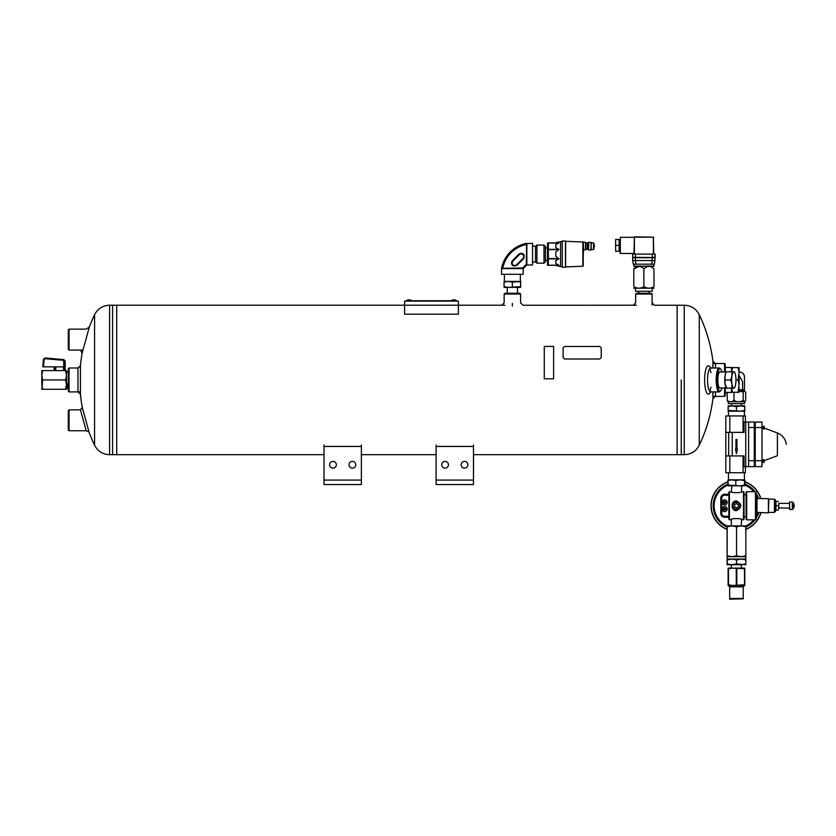 <?xml version="1.0" encoding="UTF-8"?>
<svg xmlns="http://www.w3.org/2000/svg" width="836" height="836" viewBox="0 0 836 836"><rect width="100%" height="100%" fill="white"/><g stroke="black" fill="none" stroke-linecap="round" stroke-linejoin="round"><path stroke-width="1.25" d="M116.706 454.68L324.023 454.68L116.706 454.68L116.706 305.224L116.706 454.68L112.588 454.68L112.588 379.952L112.588 454.68L109.589 454.68C102.765 454.397 97.76 451.241 94.562 445.201L94.562 314.702A151.17 151.17 0 0 0 88.815 328.391M361.382 454.68L436.11 454.68L361.382 454.68M473.479 454.68L677.129 454.68L677.129 305.224L677.129 454.68L473.479 454.68M324.023 480.083L324.023 484.566L361.382 484.566L361.382 446.455L324.023 446.455L324.023 480.083L361.382 480.083M324.023 446.455L324.023 444.961M361.382 444.961L361.382 446.455M332.989 468.129A3.365 3.365 0 0 0 335.894 463.081A3.365 3.365 0 0 0 330.074 463.081A3.365 3.365 0 0 0 332.989 468.129M352.416 468.129A3.365 3.365 0 0 0 355.321 463.081A3.365 3.365 0 0 0 349.5 463.081A3.365 3.365 0 0 0 352.416 468.129M504.15 294.021L504.892 293.269L519.835 293.269L520.588 294.021L504.15 294.021L504.15 302.883M436.11 480.083L436.11 484.566L473.479 484.566L473.479 446.455L436.11 446.455L436.11 480.083L473.479 480.083M436.11 446.455L436.11 444.961M473.479 444.961L473.479 446.455M436.11 484.566L473.479 484.566M445.076 468.129A3.365 3.365 0 0 0 447.991 463.081A3.365 3.365 0 0 0 442.171 463.081A3.365 3.365 0 0 0 445.076 468.129M464.513 468.129A3.365 3.365 0 0 0 467.418 463.081A3.365 3.365 0 0 0 461.597 463.081A3.365 3.365 0 0 0 464.513 468.129M635.663 294.021L636.405 293.269L651.348 293.269L652.101 294.021L635.663 294.021L635.663 302.883M69.054 391.906L68.312 391.164L68.312 368.739L69.054 367.997L69.054 391.906L80.225 391.906A151.17 151.17 0 0 0 82.273 407.425L89.003 432.003L86.181 430.759L69.054 430.759L69.054 409.839L80.455 409.839M713.338 363.514L724.551 363.514L725.293 364.256L725.293 371.978M725.293 387.925L725.293 395.647L724.551 396.389L724.551 387.925M724.551 363.514L724.551 371.978M715.438 367.997L715.438 363.514L712.92 361.267L712.92 367.997M712.92 391.906L712.92 398.626L715.438 396.389L715.438 391.906M710.945 372.751A11.955 3.093 90 0 0 709.555 368.749M709.555 391.143A11.955 3.093 90 0 0 710.945 387.152M711.028 367.997L709.189 366.189A14.191 3.678 90 0 0 704.612 379.952A14.191 3.678 90 0 0 709.189 393.714L711.028 391.906M711.405 368.362A11.955 3.093 90 0 0 710.642 367.997A11.955 3.093 90 0 0 707.549 379.952A11.955 3.093 90 0 0 710.642 391.906A11.955 3.093 90 0 0 711.405 391.541M86.192 329.07L89.285 327.127L82.127 353.283A151.17 151.17 0 0 0 80.225 367.997M82.273 407.425L80.444 409.818L86.212 430.885M69.054 367.997L77.978 367.997L77.978 391.906L80.423 394.143L80.423 365.76L77.978 367.997L74.571 367.997M720.517 371.978A8.235 2.132 90 0 0 719.399 372.03A8.235 2.132 90 0 0 717.852 379.952A8.235 2.132 90 0 0 719.399 387.873A8.235 2.132 90 0 0 720.517 387.925M722.022 371.978A11.213 2.905 90 0 0 720.757 369.157A11.213 2.905 90 0 0 717.079 379.952A11.213 2.905 90 0 0 720.757 390.746A11.213 2.905 90 0 0 722.022 387.925M720.757 369.157L720.089 368.436A11.955 3.093 90 0 0 719.263 367.997A11.955 3.093 90 0 0 716.17 379.952A11.955 3.093 90 0 0 719.263 391.906A11.955 3.093 90 0 0 720.089 391.467L720.757 390.746M109.589 454.68L109.589 305.224L112.588 305.224L112.588 379.952L112.588 305.224L404.572 305.224L404.572 314.19L458.368 314.19L458.368 305.224L404.572 305.224L404.572 301.117L458.368 301.117L458.368 305.224L504.881 305.224M681.246 379.952L681.246 454.68L681.246 379.952M456.069 300.741L451.513 300.49L456.142 300.323A5.643 5.643 0 0 0 454.857 299.925L452.924 299.925A5.643 5.643 0 0 0 451.628 300.323A5.643 5.643 0 0 1 452.924 299.925L453.885 299.925M69.054 409.839L68.312 410.591L68.312 430.017L69.054 430.759M411.239 300.741L406.683 300.49L411.312 300.323A5.643 5.643 0 0 0 410.016 299.925L408.093 299.925A5.643 5.643 0 0 0 406.798 300.323M405.314 301.117L457.626 301.117M455.38 300.741L407.56 300.741M69.054 350.065L69.054 329.144L68.312 329.886L68.312 349.312L69.054 350.065L82.795 350.065M739.087 372.041L739.087 367.61L738.083 367.61L739.087 372.041L738.083 379.952L739.087 384.382L739.087 375.521L742.577 381.603L742.577 389.66L739.087 390.025M739.087 384.382L738.083 392.293L739.087 392.293L739.087 387.862M731.5 371.738L731.5 367.474L725.293 367.474M725.293 392.429L731.5 392.429L731.5 388.165M731.5 392.293L732.503 392.293L731.5 387.862M732.503 392.293L738.083 392.293M735.952 379.952L738.083 379.952M731.5 372.041L732.503 367.61L731.5 367.61M732.503 367.61L738.083 367.61M745.837 555.846L745.837 526.732L741.198 525.896L736.547 526.732L731.855 525.896L727.163 526.732L727.163 555.846L731.855 556.682L736.547 555.846L741.198 556.682L745.837 555.846L745.785 556.682L727.111 556.682L727.059 526.732M736.547 526.732L736.547 555.846M736.547 559.89L731.855 559.054L745.785 559.054L745.837 559.89L741.198 559.054L736.547 559.89L736.547 563.913L731.855 564.749L727.163 563.913L727.111 564.749L727.059 559.89M727.163 559.89L727.111 559.054L731.855 559.054L727.163 559.89L727.163 563.913M727.163 555.846L727.111 556.682L727.059 555.846M727.163 526.732L727.111 525.896L731.855 525.896L731.322 525.896L731.333 519.532M731.333 568.104L731.322 564.749L731.855 564.749L727.111 564.749L727.059 563.913M745.837 526.732L745.785 525.896L741.198 525.896L741.553 519.532M745.837 559.89L745.785 564.749L736.547 563.913M745.837 563.913L741.198 564.749L741.563 568.104M731.855 525.896L741.198 525.896M731.855 564.749L741.198 564.749M727.111 556.682L727.111 559.054M745.785 559.054L745.785 556.682M516.523 287.385L520.671 287.385L520.671 286.644L508.215 287.385L516.523 287.385M504.066 287.385L508.215 287.385L504.066 286.644L504.066 287.385M517.494 293.269L517.494 287.385M520.337 274.292L520.337 281.408L504.066 281.408L504.066 282.15L508.215 281.408L512.363 282.15L520.671 281.408L520.671 286.644M512.363 282.15L512.363 286.644M516.523 281.408L520.671 282.15M504.066 282.15L504.066 286.644M508.215 281.408L504.39 281.408L504.39 274.292M731.824 485.82L740.111 485.82L727.842 485.079L728.146 485.82L731.824 485.82L731.322 491.767M744.73 485.82L744.406 485.079L740.111 485.82L744.73 485.82L745.054 485.079L744.73 485.82M728.125 479.854L731.824 479.843L727.842 480.585L728.146 479.843L728.125 485.81M744.406 485.079L744.73 479.843L745.054 485.079M744.406 480.585L740.111 479.843L744.73 479.843L745.054 480.585M735.805 480.585L731.824 479.843L740.111 479.843L735.805 480.585L735.805 485.079M513.304 265.921C511.266 264.427 511.005 262.65 512.52 260.592L518.842 254.28C520.891 252.754 522.667 253.015 524.162 255.053L523.482 258.815L517.066 265.231L513.304 265.921M526.481 254.228L526.544 244.363C513.743 247.55 505.77 255.523 502.614 268.304L522.646 268.001L526.252 264.395L526.481 254.228M526.252 264.395L523.002 268.596L504.39 268.293M526.847 243.297L526.847 243.286A31.528 31.528 0 0 0 501.527 268.596L501.527 274.292L523.2 274.292L523.2 268.596L501.537 268.596A31.528 31.528 0 0 1 526.847 243.286L526.847 264.949L532.542 264.949L532.542 243.286L526.847 243.663A31.151 31.151 0 0 0 501.913 268.596M518.602 254.51L515.666 257.425M523.2 268.596L526.847 264.949M502.175 268.596C505.31 255.335 513.534 247.111 526.847 243.924M523.482 258.815L516.909 265.012A2.989 2.989 0 0 1 512.687 265.012A2.989 2.989 0 0 1 512.687 260.78L519.031 254.437A2.989 2.989 0 0 1 523.252 254.437A2.989 2.989 0 0 1 523.252 258.669L523.754 258M523.002 268.596L526.847 264.761M517.066 265.231L516.909 265.012A2.989 2.989 0 0 1 512.687 265.012A2.989 2.989 0 0 1 512.687 260.78L512.52 260.592M65.187 370.609L65.187 361.089L64.456 361.037L64.456 366.879L55.772 366.879L55.772 370.609M42.803 366.816L43.451 359.323L42.803 366.816L55.772 366.879M58.092 359.104L45.071 357.965L63.829 359.605L63.097 359.543L64.456 361.037L64.058 360.013M65.626 379.952L66.462 375.28L66.462 389.294L65.626 389.294L66.462 384.623L65.626 379.952L42.636 379.952L41.8 375.28L41.8 370.609L66.462 370.609L66.462 375.28L65.626 370.609M65.626 389.294L42.636 389.294L41.8 384.623L41.8 375.28L42.636 370.609M42.636 389.294L41.8 389.294L42.636 379.952M68.312 387.925L66.462 387.925M45.071 357.965L43.451 359.323L45.071 357.965L44.956 358.707L62.982 360.285L63.097 359.543M64.456 361.037L63.735 361.037L63.735 366.879M547.475 265.315L547.475 242.921M545.396 261.772L545.396 246.474L543.985 245.063L543.985 263.173L545.396 261.772M545.396 247.947L547.099 247.947M535.521 246.474L536.921 245.063L536.921 263.173L543.985 263.173M536.921 245.063L543.985 245.063M532.542 246.15L535.521 246.15L535.521 262.086L532.542 262.086M547.705 263.643L548.343 265.211L558.887 265.211L548.343 265.315L548.343 249.368L547.705 247.811M547.475 246.202L547.705 244.593M547.475 262.034L547.705 260.435M548.343 242.921L558.887 242.921L548.343 242.921L548.343 249.368L558.887 249.368L555.825 247.665L555.825 244.739L558.887 242.921L555.825 242.733L560.58 241.688L560.58 266.548L562.283 266.548M593.727 246.15L593.727 244.676L594.427 246.171L593.727 243.015L593.727 249.285L594.427 246.118M594.427 246.171L593.727 247.613M591.219 246.15L591.219 242.544L591.219 249.755L593.529 249.473L593.529 242.816L591.219 242.816M588.565 246.15L588.565 242.544L588.565 249.755L585.9 248.992L585.9 242.764L585.9 249.525L583.622 249.901L583.246 242.565L583.246 265.858L583.246 242.565M585.9 243.297L587.426 243.015L587.426 249.285M585.9 248.992L585.9 249.525M583.246 254.123L583.622 249.901M565.638 266.914L582.88 266.235L582.88 242.001L565.638 241.322M565.638 241.113L565.638 267.123L562.283 267.311L562.283 240.925L565.638 241.113M560.58 266.548L555.825 265.503L558.887 265.315L555.825 265.315M558.887 265.211L555.825 263.497L555.825 260.571L558.887 258.867L555.825 256.192L555.825 252.044L558.887 249.368M557.288 243.778L555.825 244.739M548.343 265.315L558.887 265.315M725.815 455.933L729.818 455.933L729.818 472.737L725.815 472.737L725.815 415.952L745.388 415.952L745.388 422.023L754.291 422.044L754.291 427.541L748.596 427.541L748.596 466.645L744.04 466.666L744.04 455.933L743.079 455.933L743.079 472.737L745.388 472.737L745.388 466.645M745.388 422.023L744.04 422.023L744.04 432.369L743.079 432.369L743.079 415.952M735.973 448.901L735.973 439.412L736.924 439.412L736.924 448.901L737.457 448.901L736.443 453.676L735.44 448.901L735.973 448.901M729.818 472.737L743.079 472.737M754.291 427.541L754.291 466.645L748.596 466.645M748.596 427.541L748.596 422.044M728.668 432.369L728.668 455.933M729.818 455.933L743.079 455.933M725.815 432.369L743.079 432.369M729.818 415.952L729.818 432.369M755.242 460.688L755.242 466.645L761.993 466.645L761.993 422.044L755.242 422.044L755.242 460.688L761.993 460.688M755.242 427.541L761.993 427.541M762.181 464.461L761.993 457.626M761.993 431.062L761.993 424.228M764.083 427.645L764.083 426.12L764.083 427.645M764.083 461.044L764.083 462.569L764.083 461.044M762.568 461.044L763.32 461.044L762.181 461.43L762.568 462.162L764.083 462.162L762.181 460.667M762.568 460.709L762.568 459.936L764.041 459.936M764.083 460.678L777.396 455.735L777.396 432.954L764.083 428.011M762.568 427.98L762.568 428.753L764.041 428.753M762.568 427.645L763.32 427.645L762.181 427.259L762.568 426.527L764.041 426.527M739.087 372.072L739.672 372.072C742.608 372.365 744.207 374.026 744.489 377.067L744.479 390.025L742.577 389.66M743.037 390.025L740.874 390.025M743.204 400.548L743.204 392.042L744.04 390.903L745.681 392.042L745.681 400.548L744.866 401.688L743.204 400.548L740.069 401.688L737.101 401.688L733.977 400.548L731.678 401.688L729.514 401.688L727.215 400.548L728.052 401.688L729.514 401.688M727.215 392.429L727.215 400.548M733.977 392.293L733.977 400.548M743.204 392.042L739.087 390.903M737.101 401.688L731.678 401.688M744.04 401.688L740.069 401.688M744.04 390.903L740.069 390.903M744.615 403.589L728.281 403.589L744.615 403.589L744.615 401.688M756.058 499.113L756.528 512.395L768.388 512.876L768.388 498.632L756.998 498.632L756.998 512.876M739.891 505.749A3.448 3.448 0 0 0 734.729 502.77A3.448 3.448 0 0 0 734.729 508.737A3.448 3.448 0 0 0 739.891 505.749M734.583 504.672L736.443 503.596L738.313 504.672L738.313 506.835L736.443 507.912L734.583 506.835L734.583 504.672M746.673 519.835L746.673 491.672L755.483 491.672L755.483 519.835L746.673 519.835L746.109 519.271L746.109 492.237L746.673 491.672M755.483 519.835L756.058 519.271L756.058 492.237L755.483 491.672M744.04 516.742L746.109 516.742M729.42 491.704L729.42 519.804L730.779 519.804C730.445 518.163 742.462 518.174 742.117 519.804L743.465 519.804L743.465 491.704L741.71 491.704C742.023 493.021 730.873 493.021 731.176 491.704L728.856 492.279L728.856 519.229L729.42 519.804M734.071 509.866L736.568 510.618M734.071 501.642L733.402 502.206M732.911 508.716L733.402 509.302M736.443 500.879C742.159 504.066 742.19 507.306 736.537 510.618C730.748 511.047 730.643 500.586 736.443 500.879M743.465 491.704L744.04 492.279L744.04 519.229L743.465 519.804M736.443 502.122A3.637 3.637 0 0 0 732.817 505.749A3.637 3.637 0 0 0 736.443 509.385A3.637 3.637 0 0 0 740.079 505.749A3.637 3.637 0 0 0 736.443 502.122M789.571 508.131L778.734 507.901L778.347 510.054L775.944 510.054L775.568 507.901L775.568 511.256L775.568 500.252L774.429 499.113L768.869 499.113L768.388 512.876M792.34 506.25L794.2 506.25A4.65 4.65 0 0 1 792.34 509.49L792.34 502.018L789.571 502.018L789.571 509.49L792.34 509.49M792.34 502.018A4.65 4.65 0 0 1 794.2 505.257L792.34 505.257M789.571 503.376L778.734 503.376M778.734 503.606L778.734 507.901L778.734 503.606M778.347 510.054L778.734 507.901M778.347 501.454L775.568 501.454M778.347 505.749L775.944 505.749L775.944 501.454M775.944 510.054L775.944 505.749M775.568 500.252L775.568 503.606M725.146 379.952L730.664 379.952L731.981 384.058L731.887 388.165L726.38 388.165L725.909 387.235A8.214 2.132 -90 0 1 725.052 384.058A8.214 2.132 -90 0 1 725.052 375.845A8.214 2.132 -90 0 1 725.909 372.668L725.052 375.845L725.052 384.058L726.892 388.165M731.887 388.165L733.82 388.165A8.214 2.132 -90 0 1 731.981 384.058A8.214 2.132 -90 0 1 731.981 375.845L731.887 371.738L726.892 371.738M731.887 371.738L733.82 371.738A8.214 2.132 -90 0 0 731.981 375.845L730.664 379.952M733.82 371.738L733.82 371.738A8.214 2.132 -90 0 1 734.813 372.668A8.214 2.132 -90 0 1 735.67 375.845A8.214 2.132 -90 0 1 735.67 384.058A8.214 2.132 -90 0 1 734.813 387.235A8.214 2.132 -90 0 1 733.82 388.165L733.82 388.165M724.039 502.049A0.669 0.669 0 0 1 725.125 502.049L722.21 502.049A2.403 2.403 0 0 0 722.21 502.812L725.125 502.812A0.669 0.669 0 0 1 724.039 502.812M722.022 502.436A2.56 2.56 0 0 1 725.867 500.21A2.56 2.56 0 0 1 725.867 504.651A2.56 2.56 0 0 1 722.022 502.436M725.125 502.812L726.954 502.812A2.403 2.403 0 0 0 726.954 502.049L725.125 502.049M727.142 509.072A2.56 2.56 0 0 0 724.582 506.511A2.56 2.56 0 0 0 722.022 509.072A2.56 2.56 0 0 1 725.867 506.856A2.56 2.56 0 0 1 725.867 511.298A2.56 2.56 0 0 1 722.022 509.072M728.856 516.282L724.676 516.282A2.936 2.936 0 0 1 721.74 513.356L721.74 498.151A2.936 2.936 0 0 1 724.676 495.215L724.676 494.275A3.887 3.887 0 0 0 720.789 498.151L720.789 513.356A3.887 3.887 0 0 0 724.676 517.233L728.856 517.233M728.856 495.215L724.676 495.215M722.21 509.458A2.403 2.403 0 0 1 722.21 508.696L724.039 508.696A0.669 0.669 0 0 1 725.125 508.696L726.954 508.696A2.403 2.403 0 0 1 726.954 509.458L725.125 509.458A0.669 0.669 0 0 1 724.039 509.458L722.21 509.458M725.125 509.458L724.039 509.458M724.039 508.696L725.125 508.696M727.059 527.025A23.251 23.251 0 0 1 727.842 484.159M745.054 484.159A23.251 23.251 0 0 1 754.95 491.672M756.058 493.261A23.251 23.251 0 0 1 758.586 498.632M758.586 512.876A23.251 23.251 0 0 1 756.058 518.247M754.95 519.835A23.251 23.251 0 0 1 745.837 527.025M760.666 498.632A25.247 25.247 0 0 0 745.054 482.027M727.842 482.027A25.247 25.247 0 0 0 727.059 529.188M745.837 529.188A25.247 25.247 0 0 0 760.666 512.876M760.865 498.632A25.435 25.435 0 0 0 745.054 481.818M727.842 481.818A25.435 25.435 0 0 0 727.059 529.387M745.837 529.387A25.435 25.435 0 0 0 760.865 512.876M744.751 406.599L740.602 405.857L744.751 405.857L744.751 410.424L740.602 411.166L728.146 410.424L728.146 405.857L732.294 405.857L728.146 406.599M736.443 410.424L736.443 406.599L731.699 405.857L731.699 403.966M728.146 410.424L728.146 411.166L732.294 411.166L728.48 411.166L728.48 415.952M744.751 410.424L744.751 411.166L732.294 411.166M741.187 403.966L741.187 405.857L736.443 406.599M744.416 415.952L744.416 411.166L740.602 411.166M740.602 405.857L732.294 405.857M69.022 388.176L66.462 388.176M69.022 371.727L66.462 371.727M68.312 387.507A7.973 2.059 -90 0 1 67.141 383.682M601.209 357.568L599.715 358.999L601.209 357.568L601.209 347.839L599.715 346.491L564.603 346.491L563.109 347.839L563.109 357.568L564.603 358.999L563.109 357.568M599.715 358.999L564.603 358.999L599.715 358.999M544.278 378.802L544.278 346.417L553.61 346.417L553.61 378.802L544.278 378.802L553.61 378.802M653.961 288.211L633.803 288.211M635.485 288.399L635.485 291.262L652.279 291.262L652.279 288.399M643.877 286.654L643.877 268.868C647.252 265.545 650.607 265.545 653.961 268.868C653.961 265.545 653.961 265.545 653.961 268.868C653.961 265.545 653.961 265.545 653.961 268.868L653.961 286.654C653.961 288.681 653.961 288.681 653.961 286.654C650.627 288.681 647.273 288.681 643.877 286.654C640.554 288.681 637.189 288.681 633.803 286.654C633.803 288.681 633.803 288.681 633.803 286.654L633.803 268.868L639.362 266.297M646.343 287.783L648.59 288.201M633.803 268.868C633.803 265.545 633.803 265.545 633.803 268.868C633.803 265.545 633.803 265.545 633.803 268.868C637.168 265.545 640.533 265.545 643.877 268.868M653.846 264.176L653.846 266.078L633.803 266.266M653.961 266.266L633.918 266.078L633.918 264.176M633.343 264.176L632.643 260.56L635.412 260.56L635.945 264.176L633.343 264.176M651.819 264.176L652.352 257.707L655.121 257.707L654.41 264.176L635.945 264.176M655.121 260.56L635.412 260.56L635.412 257.707L632.643 257.707L632.643 260.56M652.352 257.707L635.412 257.707M655.121 254.102L652.268 254.102L652.268 257.331L655.121 257.331L655.121 254.102L654.922 257.519L632.831 257.519L632.643 254.102L635.496 254.102L635.496 257.331L632.643 257.331M652.268 254.102L635.496 254.102M652.268 257.519L635.496 257.331L652.268 257.519M634.012 237.194L653.752 237.194L634.388 236.807L634.012 254.102M653.376 254.102L653.376 237.194L653.752 254.102M620.155 245.387L620.155 253.277L620.155 245.387M615.641 245.387L615.641 239.493L619.079 239.493L619.079 251.281L615.641 251.281L615.641 245.387L619.079 245.387M744.792 584.792L744.792 568.752L732.367 568.104L728.469 568.752L728.469 584.792L732.367 585.451L744.792 584.792L744.751 585.451L728.146 585.451L728.104 568.752M736.265 568.752L736.265 584.792M728.469 568.752L728.104 584.792M728.187 568.752L728.146 568.104L744.751 568.104L744.792 568.752M736.809 568.752L736.809 584.792M744.521 568.752L744.521 584.792M743.225 586.83L743.225 598.44L729.671 598.44L729.671 586.83L743.225 586.83L744.604 585.451L740.926 585.451M729.671 599.193L743.225 598.816L729.671 599.193M699.272 314.702C696.074 308.662 691.069 305.506 684.245 305.224L684.245 454.68C691.069 454.397 696.074 451.241 699.272 445.201L699.272 314.702A151.17 151.17 0 0 1 712.92 361.267M512.363 303.426L512.363 305.966M451.513 300.552L456.257 300.552M406.683 300.552L411.427 300.552M512.949 261.041L519.292 254.708A2.612 2.612 0 0 1 522.991 254.708A2.612 2.612 0 0 1 522.991 258.408L516.648 264.74A2.612 2.612 0 0 1 512.949 264.74A2.612 2.612 0 0 1 512.949 261.041L512.687 260.78M519.292 254.708L519.031 254.437A2.989 2.989 0 0 1 523.252 254.437A2.989 2.989 0 0 1 523.252 258.669L522.991 258.408M63.546 366.879L63.546 370.609M55.124 366.879L55.124 370.609M63.735 361.037L62.982 360.285M44.956 358.707L44.151 359.386L43.503 366.816M64.194 366.879L64.194 370.609M43.451 359.323L44.151 359.386M588.753 249.943L591.031 249.943L591.031 242.356L588.753 242.356L588.565 249.755M588.565 242.816L587.614 242.816L587.614 249.473M585.524 249.901L585.524 242.388L582.88 242.001M565.449 240.925L565.449 267.311M548.343 243.036L558.887 243.036M548.343 258.596L558.887 258.596M548.343 249.64L558.887 249.64M548.343 258.867L558.887 258.867M745.743 422.044L745.743 466.645M732.231 432.369L732.231 455.933M748.596 460.688L754.291 460.688M768.869 512.395L774.429 512.395L774.429 499.113M727.09 526.001A22.3 22.3 0 0 1 727.863 485.173M745.033 485.173A22.3 22.3 0 0 1 753.738 491.672M756.058 495.121A22.3 22.3 0 0 1 757.583 498.632M757.583 512.876A22.3 22.3 0 0 1 756.058 516.376M753.738 519.835A22.3 22.3 0 0 1 745.806 526.001M728.856 494.275L724.676 494.275M721.74 498.151L720.789 498.151M721.74 513.356L720.789 513.356M724.676 516.282L724.676 517.233M634.388 236.807L634.388 254.102M634.012 237.309L620.343 237.309L620.343 253.465L634.012 253.465M520.577 302.862L522.981 305.245L636.395 305.224M652.09 302.862L654.494 305.245L684.245 305.224M520.588 303.06L520.588 294.021M652.101 305.13L652.101 294.021M88.815 431.512A151.17 151.17 0 0 0 94.562 445.201M109.589 305.224C102.765 305.506 97.76 308.662 94.562 314.702M713.338 396.389L724.551 396.389M699.272 445.201A151.17 151.17 0 0 0 713.181 396.389M684.245 454.68L677.129 454.68M82.127 353.283L80.455 350.033M633.27 305.245L635.673 302.862M501.757 305.245L504.16 302.862M710.642 391.906L719.263 391.906M710.642 367.997L719.263 367.997M454.638 300.114L454.815 299.925A5.643 5.643 0 0 1 456.142 300.323L456.142 300.323M409.797 300.114L408.093 299.925M409.055 299.925L408.125 299.925M69.054 329.144L86.181 329.144M507.243 293.269L507.243 287.385M741.574 491.767L741.574 485.82M744.416 479.843L744.416 472.737M728.48 479.843L728.48 472.737M523.263 254.447L522.521 253.904M512.144 264.249L512.687 265.012M514.83 265.879L516.261 265.503M54.131 366.879L54.131 370.609M68.312 371.978L66.462 371.978M65.187 361.089L63.829 359.605M545.396 260.289L547.099 260.289M535.521 261.772L536.921 263.173M562.283 241.688L560.58 241.688M755.242 425.649L754.291 425.649M755.242 462.663L754.291 462.663M762.181 428.022L763.32 427.645L764.083 429.161M764.083 426.12L763.32 427.645M764.083 459.528L763.32 461.044M754.291 462.569L755.242 462.569M754.291 459.528L755.242 459.528M777.396 432.954C781.566 434.668 784.377 437.667 785.798 441.941L786.321 444.344M754.291 429.161L755.242 429.161M754.291 426.12L755.242 426.12M742.922 390.025L742.922 390.903M728.281 403.589L728.281 401.688M744.04 494.766L746.109 494.766M774.429 512.395L775.568 511.256M719.451 387.925L726.254 387.925M719.451 371.978L726.254 371.978M734.813 387.235L734.353 388.165M734.813 372.668L734.353 371.738M725.763 502.812L724.279 503.627L723.412 502.812M723.412 502.049L724.394 501.213L725.763 502.049M725.763 508.696L724.279 507.88L723.412 508.696M723.412 509.458L724.352 510.284L725.763 509.458M649.008 293.269L649.008 291.262M638.756 293.269L638.756 291.262M619.079 250.486L620.155 250.486M619.079 240.277L620.155 240.277M729.671 586.83L728.281 585.451"/></g></svg>
